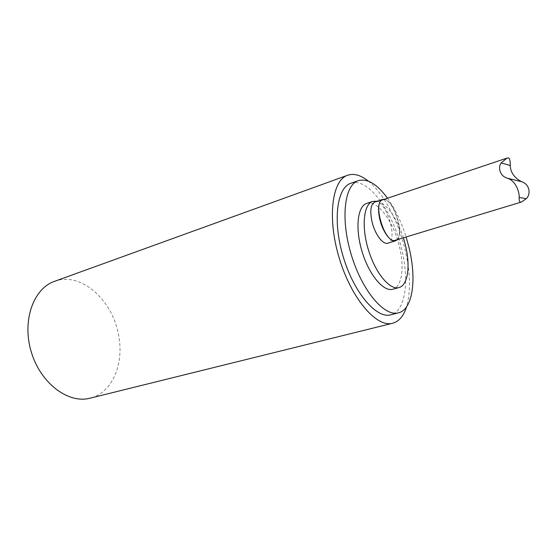 <?xml version="1.0" encoding="UTF-8"?>
<svg xmlns="http://www.w3.org/2000/svg" width="557" height="557" viewBox="0 0 557 557"><rect width="100%" height="100%" fill="white"/><g stroke="black" fill="none" stroke-linecap="round" stroke-linejoin="round"><path stroke-width="0.42" stroke-dasharray="2.79 2.09" d="M382.596 199.872C392.817 195.598 406.206 238.006 395.414 240.429M384.233 199.329C393.966 199.907 404.667 233.822 397.064 239.921M374.84 202.024C385.43 197.61 399.028 240.652 387.86 243.179M377.291 201.202C386.447 203.061 397.607 219.166 403.428 237.985M366.708 203.416C377.326 199.364 393.597 221.63 399.39 246.466C404.647 267.249 402.001 287.001 392.789 289.243M387.505 198.229C395.171 209.056 401.381 222.027 406.144 237.157M350.806 183.302C367.731 176.785 392.803 211.166 401.583 248.84C409.611 280.505 405.552 311.342 390.763 314.802M368.372 181.143C383.536 193.237 398.053 220.76 404.883 248.895C410.391 271.934 410.948 291.241 406.561 306.823M54.516 281.348C80.48 271.419 112.034 299.45 118.349 333.956C124.657 362.851 112.702 392.887 90.025 398.192"/><path stroke-width="0.84" d="M507.343 178.212C516.29 180.99 519.5 192.694 519.18 197.366C519.013 200.179 519.409 201.766 520.377 202.121L521.568 201.989L526.205 198.71C530.696 194.908 530.417 184.388 521.436 181.645C514.208 177.711 510.484 172.336 510.254 165.506C510.316 161.286 509.808 158.766 508.75 157.951L506.954 158.111L501.203 162.929C497.847 167.037 499.545 175.949 507.343 178.212L521.436 181.645M521.568 201.989L394.231 240.575C383.884 241.397 372.612 201.864 382.596 199.872L506.954 158.111M397.064 239.921L395.54 240.84C390.784 242.706 382.694 231.83 379.79 219.312C377.493 208.276 378.377 201.662 382.457 199.462L384.233 199.329M395.54 240.84L387.86 243.179C383.042 245.059 374.91 234.267 372.041 221.811C369.764 210.838 370.704 204.238 374.84 202.024L382.457 199.462M403.428 237.985L405.308 244.69C410.606 265.557 408.065 285.358 398.951 287.572C389.851 290.378 375.425 273.153 368.386 249.78C361.228 226.441 363.63 204.106 372.758 201.376L377.291 201.202M398.951 287.572L392.789 289.243C383.585 292.07 369.103 274.963 362.099 251.694C354.969 228.461 357.483 206.181 366.708 203.416L372.758 201.376M406.144 237.157L408.803 246.688C416.901 278.5 413.05 309.434 398.45 312.846C384.504 317.01 362.196 291.019 351.328 254.967C340.292 218.964 344.372 184.952 358.276 180.649C367.404 178.219 377.152 184.075 387.505 198.229M398.45 312.846L390.763 314.802C376.629 319.001 354.21 293.219 343.404 257.369C332.438 221.575 336.72 187.674 350.806 183.302L358.276 180.649M406.561 306.823C403.672 315.986 399.028 321.466 392.629 323.255C376.804 327.906 351.564 299.025 339.38 258.594C327.008 218.226 331.909 180.183 347.645 175.239C353.967 173.171 360.873 175.135 368.372 181.143M392.629 323.255L90.025 398.192C68.497 404.013 40.752 383.564 31.352 352.205C21.709 320.923 33.385 288.491 54.516 281.348L347.645 175.239M519.187 197.373L526.212 198.71M501.203 162.929L510.254 165.506"/></g></svg>
